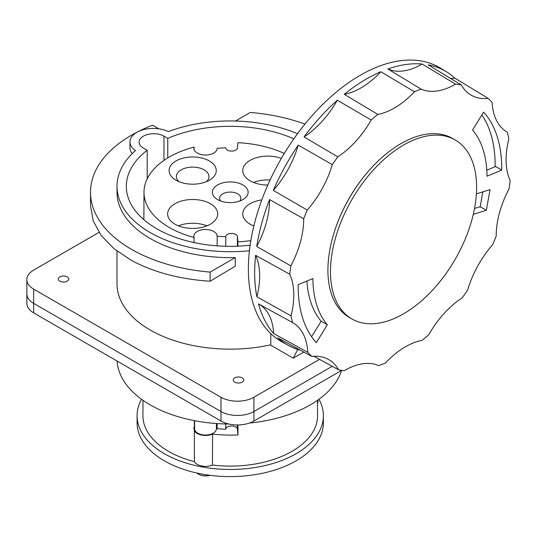 <?xml version="1.0" encoding="UTF-8"?>
<svg xmlns="http://www.w3.org/2000/svg" width="537" height="537" viewBox="0 0 537 537"><rect width="100%" height="100%" fill="white"/><g stroke="black" fill="none" stroke-linecap="round" stroke-linejoin="round"><path stroke-width="0.81" d="M250.135 245.214A103.923 59.996 0 0 1 126.323 186.326A103.923 59.996 0 0 1 147.192 150.259L147.192 178.861M167.772 157.945L167.772 138.378A103.923 59.996 0 0 1 293.82 138.868M147.192 150.259L143.379 148.058A14.553 8.404 0 0 1 139.117 142.117A14.553 8.404 0 0 1 148.105 134.351A14.553 8.404 0 0 1 163.966 136.176L167.772 138.378M249.43 250.752A113.233 65.373 180 0 1 117.006 186.326A113.233 65.373 180 0 1 135.465 150.548A23.286 13.445 180 0 1 129.974 141.882A23.286 13.445 180 0 1 143.446 129.685A23.286 13.445 180 0 1 168.282 131.605A113.233 65.373 180 0 1 297.505 133.733M117.006 251.101L117.006 283.771A113.233 65.373 0 0 0 270.789 344.814M117.006 186.326L117.006 192.266A113.233 65.373 0 0 0 235.273 257.579L235.273 266.157L210.128 281.247C179.653 279.193 153.421 272.239 131.444 260.398L114.072 248.772L101.157 235.428L93.203 220.882L90.518 205.738L90.518 192.266A139.727 80.671 180 0 1 152.589 125.202L158.878 128.833M210.128 281.247L210.128 272.098A139.727 80.671 180 0 1 131.444 249.309A139.727 80.671 180 0 1 90.518 192.266M210.128 272.098L235.273 257.579M129.974 141.882L129.974 147.823A23.286 13.445 0 0 0 132.223 153.589M26.85 279.616A23.286 13.445 180 0 0 33.67 289.121L220.982 397.259A23.286 13.445 180 0 0 253.914 397.259L253.914 411.523L332.208 366.321L253.914 411.523A23.286 13.445 180 0 1 220.982 411.523A23.286 13.445 0 0 0 253.914 411.523L253.914 421.028A23.286 13.445 0 0 1 220.982 421.028L33.67 312.89A23.286 13.445 0 0 1 26.85 303.378L26.85 293.873A23.286 13.445 0 0 0 33.67 303.378L220.982 411.523L33.67 303.378A23.286 13.445 180 0 1 26.85 293.873L26.85 279.616A23.286 13.445 180 0 1 33.67 270.104L99.016 232.38M319.535 359.374L253.914 397.259M303.801 352.057L293.222 358.166L270.789 345.21L270.789 333.631M59.808 281.16A5.242 3.027 0 0 0 65.521 281.811A5.242 3.027 0 0 0 68.756 279.018A5.242 3.027 0 0 0 67.219 276.877A5.242 3.027 0 0 0 61.513 276.226A5.242 3.027 0 0 0 58.278 279.018A5.242 3.027 0 0 0 59.808 281.16M234.77 382.169A5.242 3.027 0 0 0 240.482 382.827A5.242 3.027 0 0 0 243.717 380.028A5.242 3.027 0 0 0 242.18 377.894A5.242 3.027 0 0 0 236.468 377.236A5.242 3.027 0 0 0 233.233 380.028A5.242 3.027 0 0 0 234.77 382.169M117.086 361.045A113.233 65.373 0 0 0 228.822 424.008M249.349 423.075A113.233 65.373 0 0 0 310.312 404.871A113.233 65.373 0 0 0 341.633 370.382M194.589 420.693L194.589 428.741A10.915 6.303 0 0 0 195.173 430.775A10.915 6.303 0 0 0 197.784 433.198A10.915 6.303 0 0 0 211.786 433.896A10.915 6.303 0 0 0 216.418 428.741L216.418 423.525M297.807 349.459L293.222 358.166M235.495 121.02L250.356 112.441A139.727 80.671 180 0 1 304.942 124.094M481.843 114.999A143.366 82.772 -60 0 1 494.463 152.078A143.366 82.772 -60 0 1 495.141 166.698M455.208 139.962L452.651 138.486A103.339 59.661 120 0 0 373.014 166.168A103.339 59.661 120 0 0 327.912 270.165A103.339 59.661 120 0 0 349.312 317.468L351.869 318.944A103.339 59.661 -60 0 1 330.47 271.641A103.339 59.661 -60 0 1 375.578 167.645A103.339 59.661 -60 0 1 455.208 139.962A103.339 59.661 -60 0 1 476.614 187.265A103.339 59.661 -60 0 1 431.506 291.262A103.339 59.661 -60 0 1 351.869 318.944M298.183 284.664A143.936 83.101 120 0 0 316.293 342.619L327.328 324.771A123.134 71.092 -60 0 1 312.89 278.562L298.183 284.657M501.726 170.101A143.936 83.101 120 0 0 483.609 112.146L472.573 129.994A123.134 71.092 -60 0 1 487.012 176.203L501.726 170.101L495.658 166.483L486.804 170.162M428.721 334.746A157.187 90.753 -60 0 1 422.109 340.357A72.77 42.014 120 0 0 385.445 363.005A157.187 90.753 -60 0 1 378.739 365.616A72.77 42.014 120 0 0 344.378 370.617A157.187 90.753 -60 0 1 338.605 369.825A72.77 42.014 120 0 0 328.335 359.381A72.77 42.014 120 0 0 311.769 356.427A157.187 90.753 -60 0 1 307.802 352.353A72.77 42.014 120 0 0 292.591 322.583A157.187 90.753 -60 0 1 291.034 315.857A72.77 42.014 120 0 0 289.752 274.253A157.187 90.753 -60 0 1 290.846 265.882A72.77 42.014 120 0 0 303.694 218.781A157.187 90.753 -60 0 1 307.265 210.054A72.77 42.014 120 0 0 322.247 188.574A72.77 42.014 120 0 0 332.289 164.624A157.187 90.753 -60 0 1 337.8 156.864A72.77 42.014 120 0 0 371.181 120.02A157.187 90.753 -60 0 1 377.793 114.408A72.77 42.014 120 0 0 414.457 91.76A157.187 90.753 -60 0 1 421.162 89.149A72.77 42.014 120 0 0 455.524 84.148A157.187 90.753 -60 0 1 461.296 84.94A72.77 42.014 120 0 0 470.674 94.868A72.77 42.014 120 0 0 488.133 98.338A157.187 90.753 -60 0 1 492.1 102.413A72.77 42.014 120 0 0 506.619 131.773A72.77 42.014 120 0 0 507.311 132.176A157.187 90.753 -60 0 1 508.868 138.908A72.77 42.014 120 0 0 510.15 180.513A157.187 90.753 -60 0 1 509.056 188.876A72.77 42.014 120 0 0 496.208 235.978A157.187 90.753 -60 0 1 492.637 244.711A72.77 42.014 120 0 0 477.655 266.191A72.77 42.014 120 0 0 467.613 290.141A157.187 90.753 -60 0 1 462.102 297.901A72.77 42.014 120 0 0 428.721 334.746M473.285 214.35L486.347 210.289L490.046 189.628L476.393 193.87M366.858 173.068A101.372 58.526 120 0 0 336.363 225.876M313.863 356.259L338.605 369.825M300.525 350.258A158.019 91.23 -60 0 1 290.195 346.365A158.019 91.23 -60 0 1 288.376 345.412A158.019 91.23 -60 0 1 277.851 337.827L311.769 356.427M461.296 84.94L428.204 64.843A158.019 91.23 -60 0 1 442.602 69.656A158.019 91.23 -60 0 1 446.375 71.736L440.28 68.038A158.173 91.317 120 0 0 436.5 65.957A158.173 91.317 120 0 0 279.294 162.033A158.173 91.317 120 0 0 282.12 341.982L288.376 345.412M446.375 71.736A158.019 91.23 -60 0 1 454.946 78.201A71.945 41.537 -60 0 1 450.543 78.409M488.133 98.338L454.946 78.201M273.675 333.537A158.019 91.23 -60 0 1 258.512 303.868A71.945 41.537 -60 0 1 273.675 333.537L307.802 352.353M292.591 322.583L258.512 303.868M256.874 296.786A158.019 91.23 -60 0 1 255.599 255.323A71.945 41.537 -60 0 1 256.874 296.786L291.034 315.857M289.752 274.253L255.599 255.323M256.746 246.517A158.019 91.23 -60 0 1 269.554 199.576A71.945 41.537 -60 0 1 256.746 246.517L290.846 265.882M303.694 218.781L269.554 199.576M273.313 190.387A158.019 91.23 -60 0 1 298.257 145.111A71.945 41.537 -60 0 1 288.268 168.987A71.945 41.537 -60 0 1 273.313 190.387L307.265 210.054M332.289 164.624L298.257 145.111M304.049 136.942A158.019 91.23 -60 0 1 337.323 100.218A71.945 41.537 -60 0 1 304.049 136.942L337.8 156.864M371.181 120.02L337.323 100.218M344.277 94.317A158.019 91.23 -60 0 1 380.827 71.743A71.945 41.537 -60 0 1 344.277 94.317L377.793 114.408M414.457 91.76L380.827 71.743M387.875 68.998A158.019 91.23 -60 0 1 422.129 64.01A71.945 41.537 -60 0 1 387.875 68.998L421.162 89.149M455.524 84.148L422.129 64.01M486.347 210.289L480.172 206.725L474.527 208.477M306.922 281.032A123.134 71.092 120 0 0 321.153 321.207L311.574 336.699M482.83 191.87L480.172 206.725M327.328 324.771L321.153 321.207M341.733 370.329L253.914 421.028M137.089 415.685L137.089 422.814A93.149 53.781 0 0 0 164.376 460.84A93.149 53.781 0 0 0 265.889 472.5A93.149 53.781 0 0 0 323.388 422.814L323.388 415.685A93.149 53.781 180 0 1 265.889 465.371A93.149 53.781 180 0 1 164.376 453.711A93.149 53.781 180 0 1 137.089 415.685A93.149 53.781 180 0 1 141.533 399.273M318.951 399.273A93.149 53.781 180 0 1 323.388 415.685M317.508 403.368A11.646 6.719 0 0 0 318.018 401.401L318.018 399.944M142.99 400.307L142.916 415.537A87.33 50.418 0 0 0 168.49 451.335A87.33 50.418 0 0 0 194.401 461.659A11.646 6.719 0 0 0 197.274 464.391A11.646 6.719 0 0 0 212.43 465.042A87.33 50.418 0 0 0 317.568 415.537L317.495 400.307M250.853 240.61A86.235 49.787 180 0 1 237.904 241.858L237.904 246.161M237.951 424.962L237.958 434.916A87.175 50.33 180 0 1 212.592 434.071A11.646 6.719 180 0 1 197.274 433.493A11.646 6.719 180 0 1 194.34 430.647L194.401 461.659M212.43 465.042L212.592 434.071M237.904 241.858L237.401 236.609A5.82 3.363 0 0 0 233.669 233.655A5.82 3.363 0 0 0 227.473 234.421A5.82 3.363 0 0 0 225.768 236.73A77.14 44.537 180 0 1 217.149 236.159A11.646 6.719 0 0 0 209.907 229.997A11.646 6.719 0 0 0 197.274 231.467A11.646 6.719 0 0 0 193.864 236.22A11.646 6.719 0 0 0 193.864 236.287A11.646 6.719 0 0 0 194.058 237.461L194.065 242.57M194.32 420.639L194.34 430.647M194.058 237.461A86.235 49.787 180 0 1 169.262 227.473A86.235 49.787 180 0 1 144.003 192.125A86.235 49.787 180 0 1 194.058 147.071A11.646 6.719 0 0 0 193.864 148.313A11.646 6.719 0 0 0 201.046 154.522A11.646 6.719 0 0 0 213.739 153.065A11.646 6.719 0 0 0 216.948 149.555A11.646 6.719 0 0 0 217.149 148.38A77.14 44.537 180 0 1 225.768 147.803A5.82 3.363 0 0 0 229.413 150.857A5.82 3.363 0 0 0 235.703 150.112A5.82 3.363 0 0 0 237.401 147.923L237.904 142.674A86.235 49.787 180 0 1 284.288 153.468M194.065 149.561L194.058 147.071M281.354 158.415A25.044 14.459 0 0 0 250.094 160.355A25.044 14.459 0 0 0 242.758 170.578A25.044 14.459 0 0 0 267.822 185.037M261.808 199.912A25.044 14.459 0 0 0 250.094 203.731A25.044 14.459 0 0 0 242.758 213.954A25.044 14.459 0 0 0 253.853 225.963M209.349 180.204L209.349 180.204A23.581 13.613 0 0 0 209.349 160.952A23.581 13.613 0 0 0 176.002 160.952A23.581 13.613 0 0 0 176.002 180.204A23.581 13.613 0 0 0 209.349 180.204M242.899 199.576L242.899 199.576A17.902 10.337 0 0 0 242.899 184.956A17.902 10.337 0 0 0 217.586 184.956A17.902 10.337 0 0 0 217.586 199.576A17.902 10.337 0 0 0 242.899 199.576M210.39 224.177A25.044 14.459 0 0 0 217.727 213.954A25.044 14.459 0 0 0 202.261 200.596A25.044 14.459 0 0 0 174.968 203.731A25.044 14.459 0 0 0 167.631 213.954A25.044 14.459 0 0 0 183.09 227.312A25.044 14.459 0 0 0 210.39 224.177M216.418 426.398A11.646 6.719 180 0 1 217.149 428.674A77.14 44.537 0 0 0 225.768 429.244A5.82 3.363 180 0 1 227.473 426.935A5.82 3.363 180 0 1 233.669 426.177A5.82 3.363 180 0 1 237.401 429.13L237.958 434.916M193.864 428.741A11.646 6.719 180 0 1 194.589 426.398M217.149 236.159L217.149 245.845M217.149 423.579L217.149 428.674M225.768 236.73L225.768 246.268M225.768 423.968L225.768 429.244M253.538 182.466A25.044 14.459 180 0 1 270.124 179.949M253.538 225.835A25.044 14.459 180 0 1 253.92 225.688M206.302 181.687A16.298 9.411 0 0 0 208.98 176.519A16.298 9.411 0 0 0 198.918 167.826A16.298 9.411 0 0 0 181.15 169.867A16.298 9.411 0 0 0 176.378 176.519A16.298 9.411 0 0 0 179.056 181.687M239.65 201.06A10.626 6.135 0 0 0 240.865 198.207A10.626 6.135 0 0 0 234.307 192.541A10.626 6.135 0 0 0 222.727 193.87A10.626 6.135 0 0 0 219.62 198.207A10.626 6.135 0 0 0 220.835 201.06M178.405 225.835A25.044 14.459 180 0 1 206.946 225.835M199.912 474.883A15.083 8.861 -60.9 0 1 199.576 474.755A15.083 8.861 -60.9 0 1 199.435 474.688A10.19 5.88 0 0 0 209.846 475.285M196.777 473.003A10.19 5.88 0 0 0 197.321 473.473L197.327 473.366A10.19 5.88 0 0 0 198.301 474.017A10.19 5.88 0 0 0 199.428 474.58L199.435 474.688M197.321 473.473A15.083 8.552 120.9 0 0 197.663 473.614M33.67 289.121L33.67 312.89M220.982 421.028L220.982 397.259M163.966 136.176L163.966 160.415M237.401 236.609L237.401 246.181M237.401 424.968L237.401 429.13M144.003 192.125L143.869 219.687M199.576 474.755A15.137 15.137 0 0 0 209.933 475.299"/></g></svg>
